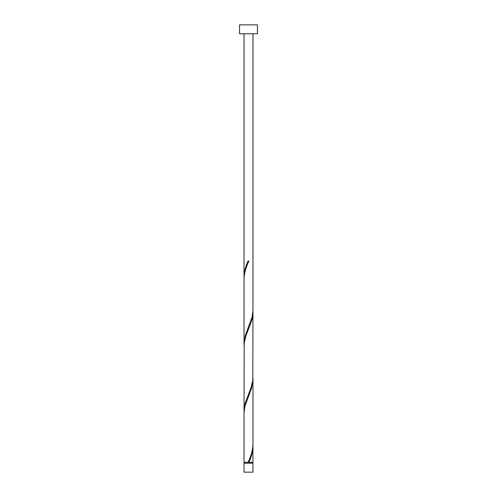 <?xml version="1.0" encoding="UTF-8"?>
<svg xmlns="http://www.w3.org/2000/svg" width="497" height="497" viewBox="0 0 497 497"><rect width="100%" height="100%" fill="white"/><g stroke="black" fill="none" stroke-linecap="round" stroke-linejoin="round"><path stroke-width="0.75" d="M252.973 472.15L244.027 472.15L244.027 463.204L252.973 463.204L252.973 472.15M252.526 463.204L252.526 462.309M244.474 463.204L244.474 462.309M257.446 33.796L239.554 33.796L239.554 24.85L257.446 24.85L257.446 33.796M252.973 33.796L252.973 310.271L252.128 316.937L245.294 335.574L244.027 343.818L244.027 278.873C244.362 272.915 246.003 266.97 248.947 261.024L248.053 261.024C245.574 266.262 244.232 271.499 244.027 276.723L244.027 33.796M248.724 261.552L248.947 261.024M248.276 461.781L248.053 462.309L244.027 462.309L244.027 413.063L244.872 406.397L251.706 387.759L252.973 379.515L252.973 444.461C252.638 450.419 250.997 456.364 248.053 462.309L252.973 462.309L252.948 445.536M248.947 462.309C251.426 457.072 252.768 451.835 252.973 446.61M252.973 312.42L252.805 380.304L251.016 387.759L245.294 402.669L244.027 410.913L244.195 343.029L245.984 335.574L251.706 320.664L252.575 316.937L252.948 311.346M244.027 410.913L244.052 411.988M252.973 379.515L252.948 378.441M244.027 343.818L244.052 344.893M244.027 276.723L244.052 277.798"/></g></svg>
